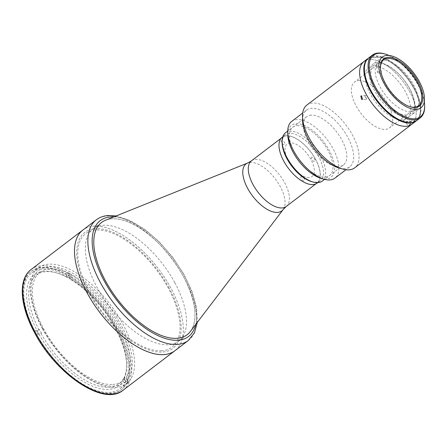<?xml version="1.0" encoding="UTF-8"?>
<svg xmlns="http://www.w3.org/2000/svg" width="447" height="447" viewBox="0 0 447 447"><rect width="100%" height="100%" fill="white"/><g stroke="black" fill="none" stroke-linecap="round" stroke-linejoin="round"><path stroke-width="0.34" stroke-dasharray="2.23 1.68" d="M42.817 328.785A70.57 33.983 -127.3 0 1 49.237 266.658A70.57 33.983 -127.3 0 1 120.522 323.997A70.57 33.983 -127.3 0 1 114.102 386.124A70.57 33.983 -127.3 0 1 42.817 328.785M170.687 287.795A75.884 36.542 52.7 0 0 82.902 230.026A75.884 36.542 -127.3 0 1 94.038 226.137A75.884 36.542 -127.3 0 1 164.764 277.85A75.884 36.542 -127.3 0 1 174.922 350.711A75.884 36.542 52.7 0 0 170.687 287.795M42.269 328.322A72.844 35.084 52.7 0 0 126.546 383.777A72.844 35.084 52.7 0 0 122.484 323.382A72.844 35.084 52.7 0 0 38.207 267.921A72.844 35.084 52.7 0 0 42.269 328.322M35.922 333.16A72.844 35.084 52.7 0 0 120.198 388.622A72.844 35.084 52.7 0 0 116.131 328.221A72.844 35.084 52.7 0 0 31.86 272.765A72.844 35.084 52.7 0 0 35.922 333.16M169.016 287.896A72.844 35.084 52.7 0 0 95.434 228.708A72.844 35.084 52.7 0 0 88.808 292.841A72.844 35.084 52.7 0 0 162.39 352.029A72.844 35.084 52.7 0 0 169.016 287.896M315.453 159.199A28.681 13.812 52.7 0 0 282.269 137.363A28.681 13.812 52.7 0 0 283.867 161.143A28.681 13.812 52.7 0 0 317.052 182.979A28.681 13.812 52.7 0 0 315.453 159.199M190.355 331.49A70.57 33.983 52.7 0 0 183.236 276.179A70.57 33.983 52.7 0 0 105.52 220.231M174.777 282.627A70.57 33.983 52.7 0 0 93.132 228.903A70.57 33.983 52.7 0 0 97.072 287.415A70.57 33.983 52.7 0 0 178.711 341.139A70.57 33.983 52.7 0 0 174.777 282.627M123.663 378.805A68.296 32.888 52.7 0 0 124.596 377.089L128.686 381.436L127.099 382.649L124.031 379.386L124.07 377.491A68.296 32.888 52.7 0 0 126.607 363.88A68.296 32.888 52.7 0 0 70.598 279.012L71.129 278.61A68.296 32.888 52.7 0 0 68.447 277.112L67.704 272.558L66.117 273.771A74.364 35.81 52.7 0 0 34.782 331.188L36.369 329.975L39.71 329.769A68.296 32.888 52.7 0 0 41.454 332.981L38.112 333.188L36.525 334.395L39.034 334.244L40.923 333.384A68.296 32.888 52.7 0 0 109.023 387.27A68.296 32.888 52.7 0 0 119.047 383.772A68.296 32.888 52.7 0 0 123.132 379.207L123.098 381.101L126.16 384.364L127.747 383.152L123.663 378.805L123.132 379.207M39.034 334.244A69.81 33.62 52.7 0 0 108.666 389.365A69.81 33.62 52.7 0 0 123.098 381.101M124.07 377.491L124.596 377.089M66.117 273.771L66.676 277.185L67.916 277.514L68.447 277.112M67.916 277.514A68.296 32.888 52.7 0 0 57.412 273.134A68.296 32.888 52.7 0 0 46.253 271.659A68.296 32.888 52.7 0 0 36.229 275.156A68.296 32.888 52.7 0 0 39.18 330.177L37.291 331.031L34.782 331.188M112.728 384.448A68.296 32.888 52.7 0 0 122.746 380.95A68.296 32.888 52.7 0 0 113.605 315.375A68.296 32.888 52.7 0 0 49.952 268.837A68.296 32.888 52.7 0 0 39.928 272.335A68.296 32.888 52.7 0 0 49.069 337.91A68.296 32.888 52.7 0 0 112.728 384.448M128.686 381.436A74.364 35.81 -127.3 0 1 127.747 383.152M70.598 279.012L69.352 278.677L68.793 275.263L70.38 274.056L71.129 278.61M124.031 379.386A69.81 33.62 52.7 0 0 126.635 365.45A69.81 33.62 52.7 0 0 69.352 278.677M127.099 382.649A74.364 35.81 52.7 0 0 68.793 275.263M67.704 272.558A74.364 35.81 -127.3 0 1 70.38 274.056M66.676 277.185A69.81 33.62 52.7 0 0 55.903 272.687A69.81 33.62 52.7 0 0 37.291 331.031M39.71 329.769L39.18 330.177M38.112 333.188A74.364 35.81 -127.3 0 1 36.369 329.975M40.923 333.384L41.454 332.981M36.525 334.395A74.364 35.81 52.7 0 0 126.16 384.364M311.095 115.125A30.351 14.617 52.7 0 0 306.642 116.678A30.351 14.617 52.7 0 0 310.704 145.823A30.351 14.617 52.7 0 0 338.994 166.507A30.351 14.617 52.7 0 0 343.447 164.954A30.351 14.617 52.7 0 0 339.385 135.81A30.351 14.617 52.7 0 0 311.095 115.125M322.298 181.085A30.351 14.617 52.7 0 0 318.23 151.941A30.351 14.617 52.7 0 0 289.941 131.256A30.351 14.617 52.7 0 0 285.488 132.809M282.158 143.224A28.837 13.885 -127.3 0 1 285.348 134.821A28.837 13.885 -127.3 0 1 289.583 133.346A28.837 13.885 -127.3 0 1 316.459 152.997A28.837 13.885 -127.3 0 1 320.32 180.683A28.837 13.885 -127.3 0 1 316.085 182.158A28.837 13.885 -127.3 0 1 311.375 181.538M282.18 137.24A28.837 13.885 -127.3 0 1 286.41 135.765A28.837 13.885 -127.3 0 1 313.286 155.416A28.837 13.885 -127.3 0 1 317.147 183.102M312.051 157.154A2.581 1.24 52.7 0 0 311.816 159.423A2.581 1.24 52.7 0 0 314.425 161.518A2.581 1.24 52.7 0 0 314.66 159.249A2.581 1.24 52.7 0 0 312.051 157.154M281.873 140.33A2.581 1.24 52.7 0 0 281.638 142.599A2.581 1.24 52.7 0 0 284.242 144.694A2.581 1.24 52.7 0 0 284.476 142.425A2.581 1.24 52.7 0 0 281.873 140.33M301.502 176.487A2.581 1.24 52.7 0 0 301.267 178.755A2.581 1.24 52.7 0 0 303.876 180.851A2.581 1.24 52.7 0 0 304.111 178.582A2.581 1.24 52.7 0 0 301.502 176.487M309.078 177.515A20.489 9.868 -127.3 0 1 288.382 160.87A20.489 9.868 -127.3 0 1 290.243 142.828A20.489 9.868 -127.3 0 1 310.939 159.478A20.489 9.868 -127.3 0 1 309.078 177.515M93.132 228.903L101.586 222.461A70.57 33.983 -127.3 0 1 111.94 218.846A70.57 33.983 -127.3 0 1 177.716 266.932A70.57 33.983 -127.3 0 1 187.17 334.691M161.691 350.744A71.33 34.352 -127.3 0 1 89.64 292.785A71.33 34.352 -127.3 0 1 96.127 229.993A71.33 34.352 -127.3 0 1 168.178 287.952A71.33 34.352 -127.3 0 1 161.691 350.744M368.468 58.093A39.459 19.003 -127.3 0 1 373.994 56.266A39.459 19.003 -127.3 0 1 410.581 82.874A39.459 19.003 -127.3 0 1 416.313 120.841M363.97 61.518A39.459 19.003 -127.3 0 1 369.764 59.496A39.459 19.003 -127.3 0 1 406.541 86.383A39.459 19.003 -127.3 0 1 411.821 124.272A39.459 19.003 -127.3 0 0 406.541 86.383A39.459 19.003 -127.3 0 0 369.764 59.496A39.459 19.003 -127.3 0 0 363.97 61.518M406.776 116.645A31.871 15.349 -127.3 0 1 377.067 94.926A31.871 15.349 -127.3 0 1 372.804 64.323A31.871 15.349 -127.3 0 1 377.48 62.692A31.871 15.349 -127.3 0 1 407.183 84.41A31.871 15.349 -127.3 0 1 411.452 115.013A31.871 15.349 -127.3 0 1 406.776 116.645M358.779 80.583A28.837 13.885 -127.3 0 1 385.655 100.234A28.837 13.885 -127.3 0 1 389.516 127.92A28.837 13.885 -127.3 0 1 385.28 129.401A28.837 13.885 -127.3 0 1 358.405 109.75A28.837 13.885 -127.3 0 1 354.549 82.064A28.837 13.885 -127.3 0 1 358.779 80.583M410.028 106.704A28.837 13.885 -127.3 0 1 409.659 106.598A28.837 13.885 -127.3 0 1 380.442 68.285A28.837 13.885 -127.3 0 1 380.436 67.894M402.54 119.869A31.871 15.349 -127.3 0 1 370.351 93.976A31.871 15.349 -127.3 0 1 373.251 65.916A31.871 15.349 -127.3 0 1 405.44 91.814A31.871 15.349 -127.3 0 1 402.54 119.869M368.73 57.886A39.459 19.003 -127.3 0 1 374.519 55.864A39.459 19.003 -127.3 0 1 411.296 82.756A39.459 19.003 -127.3 0 1 416.582 120.645M389.097 55.484A38.699 18.634 -127.3 0 1 424.287 101.642M410.838 111.733A30.351 14.617 -127.3 0 1 380.173 87.07A30.351 14.617 -127.3 0 1 382.934 60.345A30.351 14.617 -127.3 0 1 413.598 85.008A30.351 14.617 -127.3 0 1 410.838 111.733M384.671 53.897A39.459 19.003 -127.3 0 1 424.65 106.325M406.602 114.957A30.351 14.617 -127.3 0 1 375.944 90.294A30.351 14.617 -127.3 0 1 378.704 63.575A30.351 14.617 -127.3 0 1 409.368 88.238A30.351 14.617 -127.3 0 1 406.602 114.957M416.487 120.522L415.961 120.925A39.308 18.93 52.7 0 1 415.447 121.288L415.978 120.886A39.308 18.93 52.7 0 0 416.487 120.522A39.308 18.93 52.7 0 0 413.995 87.383A39.308 18.93 52.7 0 0 381.241 56.914L380.715 57.317L368.803 58.049L369.334 57.646A39.308 18.93 52.7 0 0 368.82 58.009A39.308 18.93 52.7 0 0 371.317 91.149A39.308 18.93 52.7 0 0 404.066 121.618L403.965 121.696M368.803 58.049A39.308 18.93 52.7 0 0 368.294 58.412A39.308 18.93 52.7 0 0 367.004 59.607M381.241 56.914L369.334 57.646M415.961 120.925A39.308 18.93 52.7 0 0 413.464 87.785A39.308 18.93 52.7 0 0 380.715 57.317M415.978 120.886L404.066 121.618M415.447 121.288L404.803 121.942M377.167 66.055L376.637 67.089L379.849 67.547L380.38 66.474L377.167 66.055M410.352 123.724L408.524 125.909L411.29 123.311L410.352 123.724M306.854 105.067A39.459 19.003 -127.3 0 1 312.649 103.045A39.459 19.003 -127.3 0 1 349.425 129.932A39.459 19.003 -127.3 0 1 354.706 167.821M404.3 120.003L403.412 120.472L405.233 118.287L406.178 117.874L404.3 120.003M380.783 73.247L377.564 72.783L378.101 71.755L381.313 72.168L380.783 73.247M364.959 95.837L365.942 99.335L366.708 99.044L365.707 95.546L364.959 95.837M302.563 120.489A35.665 17.176 -127.3 0 1 306.513 110.102A35.665 17.176 -127.3 0 1 311.749 108.269A35.665 17.176 -127.3 0 1 344.989 132.575A35.665 17.176 -127.3 0 1 349.761 166.82A35.665 17.176 -127.3 0 1 344.531 168.648A35.665 17.176 -127.3 0 1 338.697 167.876M291.707 121.388A35.665 17.176 -127.3 0 1 296.942 119.561A35.665 17.176 -127.3 0 1 330.182 143.867A35.665 17.176 -127.3 0 1 334.954 178.113M287.818 134.921A32.631 15.712 -127.3 0 1 296.221 123.746A32.631 15.712 -127.3 0 1 329.176 150.259A32.631 15.712 -127.3 0 1 326.209 178.984A32.631 15.712 -127.3 0 1 320.879 178.275M297.266 125.668A30.351 14.617 -127.3 0 1 327.925 150.332A30.351 14.617 -127.3 0 1 325.165 177.057A30.351 14.617 -127.3 0 1 294.506 152.393A30.351 14.617 -127.3 0 1 297.266 125.668M123.093 390.225A75.884 36.542 52.7 0 0 118.863 327.31A75.884 36.542 52.7 0 0 31.078 269.547M116.969 328.171A74.364 35.81 52.7 0 0 41.85 267.747A74.364 35.81 52.7 0 0 35.089 333.216A74.364 35.81 52.7 0 0 110.202 393.639A74.364 35.81 52.7 0 0 116.969 328.171M286.236 206.475A28.681 13.812 52.7 0 0 284.638 182.694A28.681 13.812 52.7 0 0 251.454 160.859M283.152 209.559A29.519 14.215 52.7 0 0 280.174 186.421A29.519 14.215 52.7 0 0 247.666 163.021M96.25 219.851A75.884 36.542 -127.3 0 1 107.386 215.962A75.884 36.542 -127.3 0 1 178.113 267.675A75.884 36.542 -127.3 0 1 188.271 340.53M113.801 216.896A72.844 35.084 -127.3 0 1 172.274 257.304A72.844 35.084 -127.3 0 1 195.764 324.388M120.198 388.622L126.546 383.777M31.86 272.765L38.207 267.921M281.141 138.224L282.269 137.363M178.711 341.139L187.164 334.697M315.923 183.846L317.052 182.979M119.047 383.772L122.746 380.95M126.607 363.88L126.635 365.45M57.412 273.134L55.903 272.687M36.229 275.156L39.928 272.335M306.642 116.678L287.756 131.083M285.348 134.821L282.778 136.782M320.32 180.683L317.744 182.644M343.447 164.954L324.561 179.353M116.17 215.946L130.066 220.472L144.739 229.322L159.244 241.827L172.57 257.081L183.751 273.966L191.97 291.265L196.619 307.759L197.311 322.354M382.319 57.065L372.804 64.323M418.599 105.743L389.516 127.92M383.632 59.881L354.549 82.064M409.659 106.598L410.407 106.822M380.442 68.285L380.425 67.497M420.968 107.755L411.452 115.013M368.82 58.009L368.294 58.412M403.412 120.472L408.524 125.909M377.564 72.783L376.637 67.089M365.942 99.335L361.763 99.592M349.761 166.82L345.939 169.731M306.513 110.102L302.692 113.013M365.707 95.546L361.528 95.803M381.313 72.168L380.38 66.474M406.178 117.874L411.29 123.311"/><path stroke-width="0.67" d="M82.902 230.026A75.884 36.542 52.7 0 0 87.137 292.941A75.884 36.542 52.7 0 0 174.922 350.711A75.884 36.542 -127.3 0 1 163.786 354.6A75.884 36.542 -127.3 0 1 93.06 302.887A75.884 36.542 -127.3 0 1 82.902 230.026L31.078 269.547A75.884 36.542 52.7 0 0 35.307 332.456A75.884 36.542 52.7 0 0 123.093 390.225L188.271 340.53A75.884 36.542 -127.3 0 1 177.135 344.419A75.884 36.542 -127.3 0 1 106.408 292.707A75.884 36.542 -127.3 0 1 96.25 219.851L82.902 230.026M283.152 209.559A29.519 14.215 52.7 0 1 247.672 188.422A29.519 14.215 52.7 0 1 247.666 163.021L105.52 220.231A70.57 33.983 52.7 0 0 101.598 222.45A70.57 33.983 52.7 0 0 105.531 280.962A70.57 33.983 52.7 0 0 187.176 334.686A70.57 33.983 52.7 0 0 190.355 331.49L283.152 209.559L286.236 206.475L315.923 183.846M287.756 131.083L285.488 132.809A30.351 14.617 52.7 0 0 282.13 141.649A30.351 14.617 52.7 0 0 312.883 181.985A30.351 14.617 52.7 0 0 317.839 182.639A30.351 14.617 52.7 0 0 322.298 181.085L324.561 179.353M312.883 181.985L311.375 181.538A28.837 13.885 -127.3 0 1 282.158 143.224L282.13 141.649M317.744 182.644L317.147 183.102A28.837 13.885 -127.3 0 1 312.911 184.577A28.837 13.885 -127.3 0 1 286.035 164.926A28.837 13.885 -127.3 0 1 282.18 137.24L282.778 136.782M187.164 334.697L187.176 334.686A70.57 33.983 -127.3 0 1 176.805 338.312A70.57 33.983 -127.3 0 1 111.029 290.215A70.57 33.983 -127.3 0 1 101.592 222.455L101.598 222.45M416.313 120.841A39.459 19.003 -127.3 0 1 416.051 121.048A39.459 19.003 -127.3 0 1 410.262 123.07A39.459 19.003 -127.3 0 1 373.485 96.178A39.459 19.003 -127.3 0 1 368.199 58.289A39.459 19.003 -127.3 0 1 368.468 58.093M416.051 121.048L411.821 124.272A39.459 19.003 -127.3 0 1 406.032 126.294A39.459 19.003 -127.3 0 1 369.25 99.402A39.459 19.003 -127.3 0 1 363.97 61.518L306.854 105.067A39.459 19.003 -127.3 0 0 302.49 116.561A39.459 19.003 -127.3 0 0 342.469 168.988A39.459 19.003 -127.3 0 0 348.917 169.843A39.459 19.003 -127.3 0 0 354.706 167.821L411.821 124.272A39.459 19.003 -127.3 0 1 406.032 126.294A39.459 19.003 -127.3 0 1 369.25 99.402A39.459 19.003 -127.3 0 1 363.97 61.518L368.199 58.289M416.291 109.386A31.871 15.349 -127.3 0 1 386.588 87.668A31.871 15.349 -127.3 0 1 382.319 57.065A31.871 15.349 -127.3 0 1 386.996 55.434A31.871 15.349 -127.3 0 1 416.705 77.152A31.871 15.349 -127.3 0 1 420.968 107.755A31.871 15.349 -127.3 0 1 416.291 109.386M388.046 57.361A29.591 14.254 -127.3 0 1 417.939 81.404A29.591 14.254 -127.3 0 1 415.246 107.459A29.591 14.254 -127.3 0 1 410.407 106.822A29.591 14.254 -127.3 0 1 380.425 67.497A29.591 14.254 -127.3 0 1 388.046 57.361M380.436 67.894A28.837 13.885 -127.3 0 1 383.632 59.881A28.837 13.885 -127.3 0 1 387.862 58.406A28.837 13.885 -127.3 0 1 414.743 78.057A28.837 13.885 -127.3 0 1 418.599 105.743A28.837 13.885 -127.3 0 1 414.369 107.219A28.837 13.885 -127.3 0 1 410.028 106.704M424.287 101.642A38.699 18.634 -127.3 0 1 424.633 105.542L424.65 106.325A39.459 19.003 -127.3 0 1 420.281 117.818A39.459 19.003 -127.3 0 1 414.492 119.841A39.459 19.003 -127.3 0 1 377.715 92.954A39.459 19.003 -127.3 0 1 372.429 55.065A39.459 19.003 -127.3 0 1 378.223 53.042A39.459 19.003 -127.3 0 1 384.671 53.897L385.426 54.121A38.699 18.634 -127.3 0 1 389.097 55.484M420.281 117.818L416.582 120.645A39.459 19.003 -127.3 0 1 410.787 122.662A39.459 19.003 -127.3 0 1 374.01 95.775A39.459 19.003 -127.3 0 1 368.73 57.886L372.429 55.065M424.633 105.542A38.699 18.634 -127.3 0 1 414.671 118.796A38.699 18.634 -127.3 0 1 375.581 87.349A38.699 18.634 -127.3 0 1 379.101 53.282A38.699 18.634 -127.3 0 1 385.426 54.121M367.004 59.607A39.308 18.93 52.7 0 0 371.664 93.088A39.308 18.93 52.7 0 0 403.54 122.02L403.965 121.696M404.803 121.942L403.54 122.02M362.523 99.307L361.763 99.592L360.779 96.094L361.528 95.803L362.523 99.307M345.939 169.731L334.954 178.113A35.665 17.176 -127.3 0 1 329.718 179.94A35.665 17.176 -127.3 0 1 323.891 179.169A35.665 17.176 -127.3 0 1 287.756 131.776A35.665 17.176 -127.3 0 1 291.707 121.388L302.692 113.013M323.891 179.169L320.879 178.275A32.631 15.712 -127.3 0 1 287.818 134.921L287.756 131.776M342.469 168.988L338.697 167.876A35.665 17.176 -127.3 0 1 302.563 120.489L302.49 116.561M247.666 163.021L251.454 160.859A28.681 13.812 52.7 0 0 253.058 184.639A28.681 13.812 52.7 0 0 286.236 206.475M195.764 324.388A72.844 35.084 -127.3 0 1 177.856 340.24A72.844 35.084 -127.3 0 1 104.268 281.046A72.844 35.084 -127.3 0 1 110.895 216.918A72.844 35.084 -127.3 0 1 113.801 216.896M123.093 390.225C103.927 406.63 56.512 374.698 34.81 333.132C19.947 306.122 17.785 279.325 31.078 269.547M251.454 160.859L281.141 138.224M116.17 215.946L108.593 215.499C103.844 215.784 99.731 217.236 96.25 219.851M197.311 322.354L194.451 332.875L188.271 340.53"/></g></svg>
